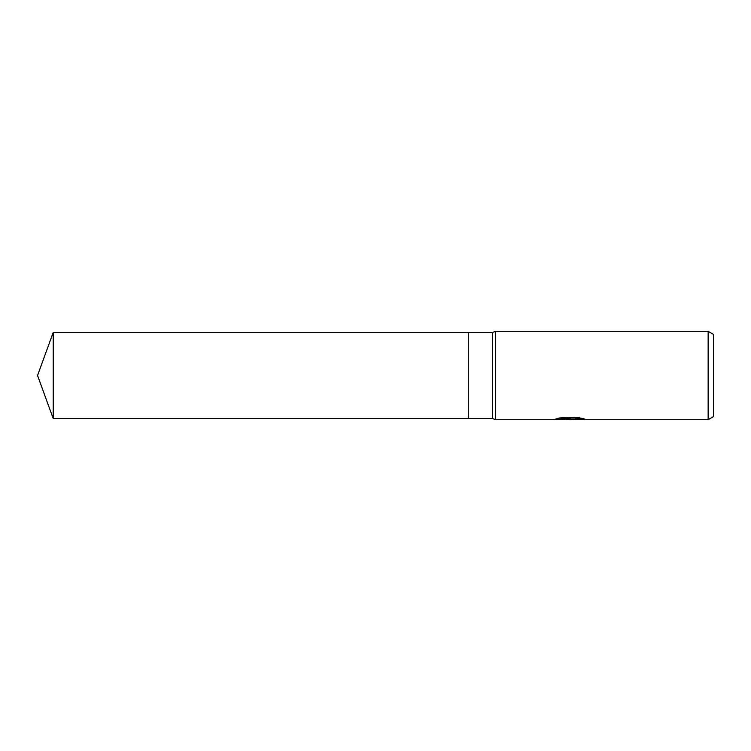 <?xml version="1.0" encoding="UTF-8"?>
<svg xmlns="http://www.w3.org/2000/svg" width="751" height="751" viewBox="0 0 751 751"><rect width="100%" height="100%" fill="white"/><g stroke="black" fill="none" stroke-linecap="round" stroke-linejoin="round"><path stroke-width="0.56" stroke-dasharray="3.75 2.82" d="M569.774 418.927L580.898 418.035L580.898 418.889L573.802 419.208M580.898 418.889L572.102 419.236M573.971 419.678L580.898 419.33M564.151 419.246L560.725 417.218L567.202 419.236M571.051 418.382L554.567 419.584M554.567 419.142L564.311 419.236M555.477 418.842L561.307 417.087M561.307 417.547L555.477 419.283M582.016 418.401L584.015 418.523L578.955 417.218L561.532 417.218L556.932 418.382L558.528 418.382M713.45 334.383L713.45 416.617M708.146 331.322L708.146 419.678M495.66 331.322L495.66 419.678M492.572 332.43L492.572 418.57M468.267 332.43L468.267 418.57L468.267 332.43M53.227 332.43L53.227 418.57M569.286 419.236L569.971 419.236"/><path stroke-width="1.13" d="M558.528 418.382L571.051 418.833L554.257 419.678L495.66 419.678L492.572 418.57L468.267 418.57L468.267 332.43L492.572 332.43L495.66 331.322L708.146 331.322L713.45 334.383L713.45 416.617L708.146 419.678L573.971 419.678L573.933 419.142L575.867 418.748L582.016 418.401M492.572 418.57L492.572 332.43M495.66 419.678L495.66 331.322M572.102 419.236L564.151 419.246M569.286 419.678L567.202 419.678M708.146 419.678L708.146 331.322M571.051 418.833L556.932 418.833L561.532 417.678L578.955 417.678L584.015 418.974M584.794 419.058C578.796 418.795 575.135 418.992 573.802 419.649L584.794 419.462M564.311 419.236L569.774 418.927M53.227 418.57L53.227 332.43L468.267 332.43L468.267 418.57L53.227 418.57L37.55 375.5L53.227 332.43M569.971 419.236L573.802 419.236"/></g></svg>

